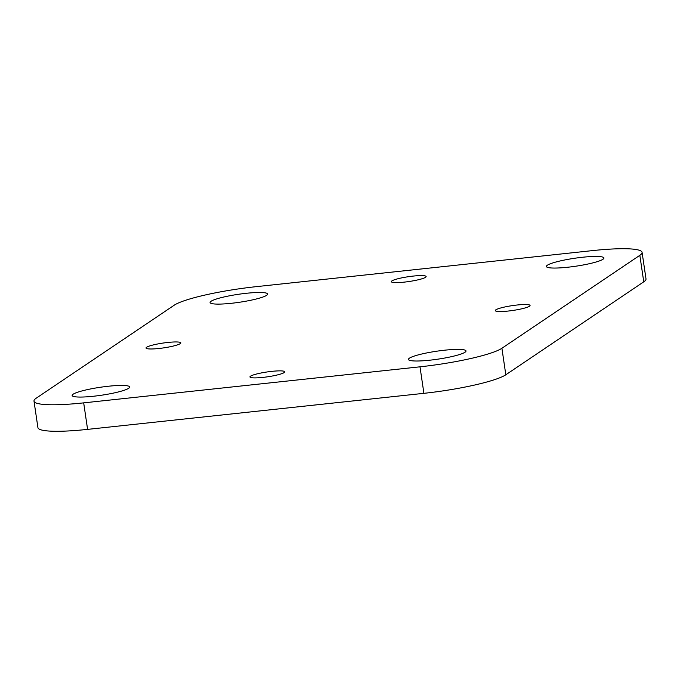 <?xml version="1.0" encoding="UTF-8"?>
<svg xmlns="http://www.w3.org/2000/svg" width="680" height="680" viewBox="0 0 680 680"><rect width="100%" height="100%" fill="white"/><g stroke="black" fill="none" stroke-linecap="round" stroke-linejoin="round"><path stroke-width="1.02" d="M284.163 372.58A17.587 2.431 171.6 0 1 265.268 377.12A17.587 2.431 171.6 0 1 249.951 376.95A17.587 2.431 171.6 0 1 266.993 371.977A17.587 2.431 171.6 0 1 284.75 371.815A17.587 2.431 171.6 0 1 284.163 372.58M602.973 259.258A29.087 4.021 171.6 0 1 571.718 266.773A29.087 4.021 171.6 0 1 546.388 266.492A29.087 4.021 171.6 0 1 574.575 258.273A29.087 4.021 171.6 0 1 603.942 257.992A29.087 4.021 171.6 0 1 602.973 259.258M128.732 388.263A29.087 4.021 171.6 0 1 97.469 395.777A29.087 4.021 171.6 0 1 72.148 395.497A29.087 4.021 171.6 0 1 100.334 387.269A29.087 4.021 171.6 0 1 129.693 386.997A29.087 4.021 171.6 0 1 128.732 388.263M529.482 306.221A17.587 2.431 171.6 0 1 510.578 310.769A17.587 2.431 171.6 0 1 495.269 310.599A17.587 2.431 171.6 0 1 512.312 305.626A17.587 2.431 171.6 0 1 530.068 305.456A17.587 2.431 171.6 0 1 529.482 306.221M465.043 352.214A29.087 4.021 171.6 0 1 433.78 359.728A29.087 4.021 171.6 0 1 408.459 359.448A29.087 4.021 171.6 0 1 436.645 351.22A29.087 4.021 171.6 0 1 466.004 350.948A29.087 4.021 171.6 0 1 465.043 352.214M180.234 343.655A17.587 2.431 171.6 0 1 161.339 348.202A17.587 2.431 171.6 0 1 146.022 348.032A17.587 2.431 171.6 0 1 163.064 343.06A17.587 2.431 171.6 0 1 180.82 342.89A17.587 2.431 171.6 0 1 180.234 343.655M425.552 277.304A17.587 2.431 171.6 0 1 406.649 281.843A17.587 2.431 171.6 0 1 391.332 281.673A17.587 2.431 171.6 0 1 408.382 276.7A17.587 2.431 171.6 0 1 426.13 276.539A17.587 2.431 171.6 0 1 425.552 277.304M266.662 295.307A29.087 4.021 171.6 0 1 235.407 302.821A29.087 4.021 171.6 0 1 210.077 302.541A29.087 4.021 171.6 0 1 238.263 294.321A29.087 4.021 171.6 0 1 267.631 294.041A29.087 4.021 171.6 0 1 266.662 295.307M174.182 305.226L36.244 398.174A67.643 9.341 -8.4 0 0 34 401.124A67.643 9.341 -8.4 0 0 83.683 402.866L419.993 366.817A67.643 9.341 -8.4 0 0 501.908 348.262L639.837 255.315A67.643 9.341 -8.4 0 0 642.082 252.365A67.643 9.341 -8.4 0 0 592.408 250.623L256.096 286.671A67.643 9.341 -8.4 0 0 174.182 305.226M34 401.124L37.919 427.635A67.643 9.341 -8.4 0 0 87.593 429.377L423.903 393.329A67.643 9.341 -8.4 0 0 505.818 374.774L643.756 281.826A67.643 9.341 -8.4 0 0 646 278.876L642.082 252.365M643.756 281.826L639.837 255.315M505.818 374.774L501.908 348.262M423.903 393.329L419.993 366.817M87.593 429.377L83.683 402.866"/></g></svg>
